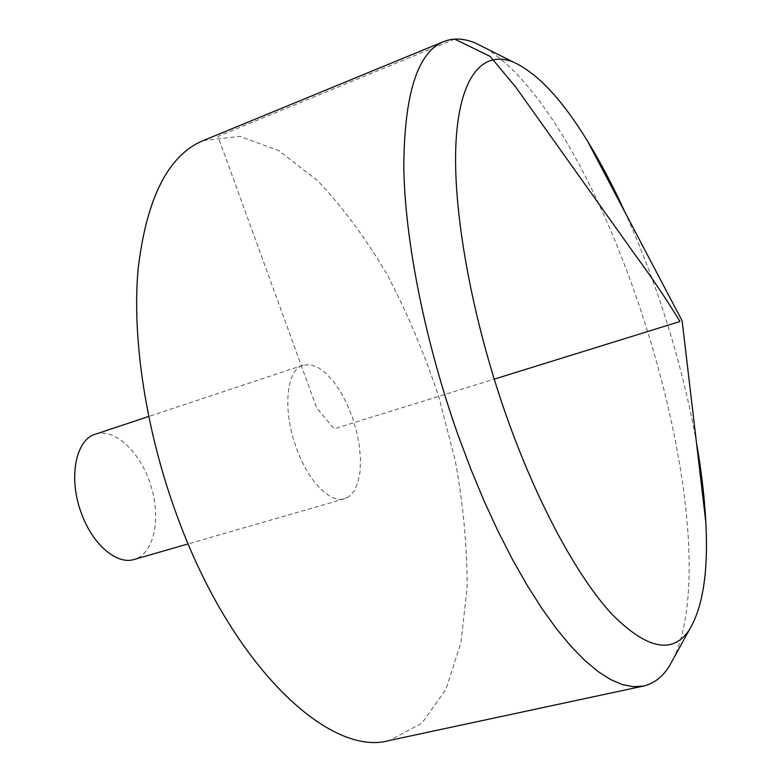 <?xml version="1.0" encoding="UTF-8"?>
<svg xmlns="http://www.w3.org/2000/svg" width="781" height="781" viewBox="0 0 781 781"><rect width="100%" height="100%" fill="white"/><g stroke="black" fill="none" stroke-linecap="round" stroke-linejoin="round"><path stroke-width="0.59" stroke-dasharray="3.9 2.93" d="M203.333 140.541L239.943 136.382L278.807 150.694L317.486 180.548C342.556 206.975 365.791 238.361 387.21 274.707C407.233 313.005 424.386 353.559 438.678 396.357L455.372 461.298C463.279 504.848 467.204 546.837 467.136 587.263L460.897 642.87L445.902 689.379L421.955 723.167L389.416 740.466M485.245 47.983C607.433 122.061 733.037 527.009 674.218 657.231M348.931 496.648L344.558 498.766C330.324 503.638 308.329 481.379 296.585 448.519C282.273 410.64 286.158 369.511 303.126 365.196L310.116 364.639L317.721 367.275L325.56 372.908L333.282 381.216L340.545 391.789L347.037 404.128L352.485 417.679L356.663 431.864L359.387 446.058L360.529 459.667L360.021 472.066L357.864 482.697L354.125 491.034L348.931 496.648M696.486 442.798C688.041 395.332 675.643 347.447 659.271 299.143C648.943 268.762 637.501 239.767 624.946 212.178M95.37 434.197C114.944 427.637 140.736 452.443 150.85 485.636C161.296 518.73 154.072 553.788 134.225 559.46M454.659 39.109L217.967 136.421L316.705 407.994L334.209 428.769L494.207 379.136M303.126 365.196L148.624 416.507M344.558 498.766L188.143 543.898"/><path stroke-width="1.17" d="M674.218 657.231L668.985 666.71C662.2 677.244 653.697 683.697 643.485 686.05L389.416 740.466C330.714 757.638 233.343 668.653 178.107 518.672C146.203 433.416 131.774 339.384 138.11 269.035C146.555 197.886 168.296 155.058 203.333 140.541L443.588 41.618C453.341 37.781 464.002 38.279 475.551 43.131L485.245 47.983M643.485 686.05L633.43 686.733L622.447 684.615L610.605 679.568L597.982 671.484L584.666 660.326L570.784 646.072L556.462 628.744L541.848 608.428L527.126 585.262L512.453 559.44L498.034 531.207L484.064 500.885L470.718 468.815L458.193 435.407C425.098 342.205 405.095 241.28 403.797 168.159C404.138 94.54 417.405 52.356 443.588 41.618M624.946 212.178C613.085 186.161 600.638 162.507 587.605 141.234C562.105 99.548 537.455 73.209 513.634 62.226C483.556 49.877 459.843 74.859 456.026 141.683C452.297 208.41 471.168 315.905 506.254 415.56C537.016 502.818 577.198 576.563 611.679 613.944C647.068 649.567 673.027 654.722 689.574 629.418C702.988 606.886 708.416 571.214 705.848 522.411C704.55 497.497 701.436 470.963 696.486 442.798M188.143 543.898L134.225 559.46C117.238 565.063 93.232 545.216 81.898 514.591C67.927 479.358 75.288 439.644 95.37 434.197L148.624 416.507M494.207 379.136L679.978 321.508C666.915 300.002 652.057 277.89 635.402 255.192L515.86 87.277L490.165 56.398L454.659 39.109M513.634 62.226L475.551 43.131M689.574 629.418L668.985 666.71M705.848 522.411L682.135 320.845L587.605 141.234"/></g></svg>
